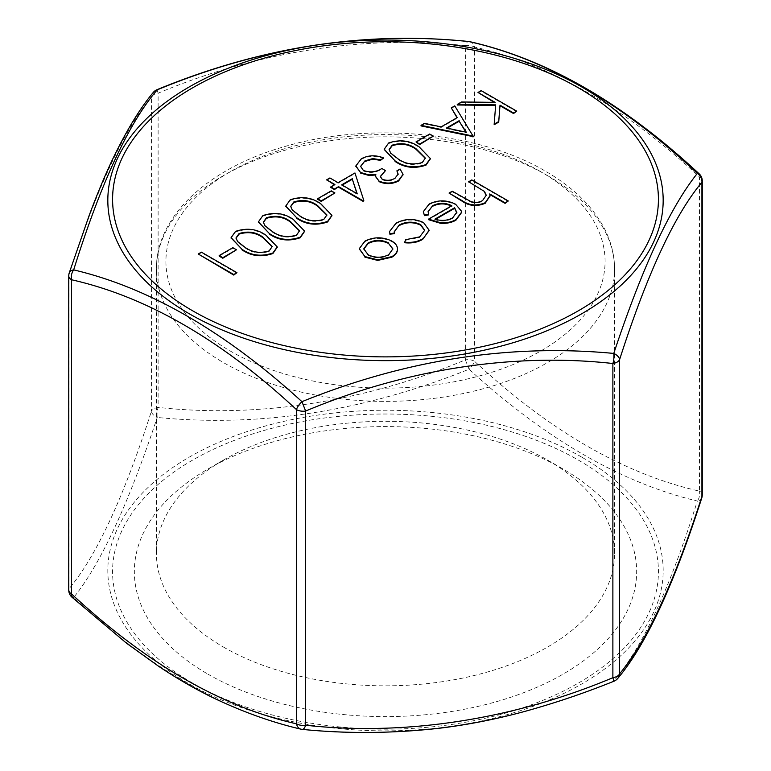 <?xml version="1.0" encoding="UTF-8"?>
<svg xmlns="http://www.w3.org/2000/svg" width="771" height="771" viewBox="0 0 771 771"><rect width="100%" height="100%" fill="white"/><g stroke="black" fill="none" stroke-linecap="round" stroke-linejoin="round"><path stroke-width="0.58" stroke-dasharray="3.85 2.89" d="M157.062 89.667L158.122 93.195A9.503 5.484 0 0 0 153.863 94.621A9.503 5.484 0 0 0 151.405 97.079L151.405 411.271A9.503 5.484 180 0 1 153.863 408.813A9.503 5.484 180 0 1 158.122 407.396L158.122 93.195C257.379 51.503 365.589 34.666 465.366 45.662L465.366 359.864A9.503 5.484 180 0 1 474.541 361.281L474.541 47.089C549.55 63.993 624.52 107.275 699.461 176.945L699.461 491.137C624.337 474.146 549.366 430.864 474.541 361.281A9.503 3.749 132.3 0 1 469.057 369.222L465.366 359.864C365.589 401.739 257.379 418.383 158.122 407.396A9.503 3.45 95.1 0 0 157.226 417.468C260.241 427.452 364.191 411.377 469.057 369.222C545.463 439.085 621.551 483.012 697.331 501.025C670.462 587.155 642.609 647.168 613.774 681.053C513.525 723.323 404.052 740.555 301.943 729.299C225.537 712.269 149.449 668.332 73.669 597.506C100.538 564.189 128.391 504.186 157.226 417.468A9.503 5.676 18.1 0 1 151.405 411.271C123.89 496.938 96.452 556.064 69.082 588.659L69.082 274.466C96.616 188.75 124.054 129.624 151.405 97.079A9.503 8.722 38.8 0 1 153.178 92.539M236.013 238.22L237.555 242.036L245.139 247.973C252.165 252.965 260.174 254.131 269.146 251.471L272.221 246.759M263.354 222.434L264.896 226.25L272.481 232.187C279.507 237.179 287.516 238.345 296.488 235.685L299.562 230.972M290.696 206.647L292.238 210.464L299.823 216.4C306.848 221.393 314.847 222.568 323.83 219.908L326.904 215.186M342.228 185.079L341.746 185.358L357.185 194.273L356.963 193.588M389.124 149.825L390.656 153.641L398.25 159.578C405.276 164.57 413.275 165.736 422.257 163.076L425.322 158.363M447.18 128.169L446.476 128.574L466.32 132.795L465.915 132.159M363.796 249.091L368.075 255.278C374.918 258.564 381.79 258.584 388.671 255.336L392.873 249.158M435.538 219.33L434.921 219.687C441.301 221.73 447.199 221.316 452.606 218.424L456.875 212.391M237.555 241.477L237.555 242.036M245.139 247.414L245.139 247.973M269.146 250.912L269.146 251.471M264.896 225.691L264.896 226.25M272.481 231.628L272.481 232.187M296.488 235.136L296.488 235.685M292.238 209.905L292.238 210.464M299.823 215.841L299.823 216.4M323.83 219.35L323.83 219.908M341.746 184.799L341.746 185.358M357.185 193.714L357.185 194.273M390.656 153.082L390.656 153.641M398.25 159.019L398.25 159.578M422.257 162.517L422.257 163.076M446.476 128.015L446.476 128.574M466.32 132.236L466.32 132.795M368.075 254.719L368.075 255.278M388.671 254.777L388.671 255.336M434.921 219.128L434.921 219.687M452.606 217.865L452.606 218.424M456.856 212.594L456.856 213.153M198.205 254.546L201.395 252.705L236.938 273.233M201.395 252.146L201.395 252.705M219.166 256.126L232.842 248.233L236.485 250.344M232.842 247.674L232.842 248.233M231.107 237.892L235.541 231.946C246.855 228.139 257.042 229.45 266.091 235.859L277.232 247.183M235.541 231.387L235.541 231.946M266.091 235.3L266.091 235.859M258.449 222.115L262.882 216.159C274.197 212.362 284.383 213.663 293.433 220.082L304.574 231.396M262.882 215.601L262.882 216.159M293.433 219.523L293.433 220.082M285.79 206.329L290.214 200.373C301.538 196.576 311.725 197.877 320.775 204.296L331.915 215.61M290.214 199.814L290.214 200.373M320.775 203.737L320.775 204.296M317.594 199.304L331.27 191.41L334.913 193.511M331.27 190.851L331.27 191.41M338.103 182.698L338.103 183.257L354.959 173.523L363.806 201.029M354.959 172.964L354.959 173.523M329.901 177.956L338.103 183.257M326.711 180.356L329.901 178.515M334.913 184.539L334.913 185.098L334.431 184.818M330.807 187.459L334.913 185.098M382.194 179.209L382.194 179.768C386.695 181.464 390.936 181.166 394.916 178.862L398.144 174.391M394.916 178.303L394.916 178.862M380.325 176.781L382.194 179.768M381.847 168.492L385.49 171.152M363.392 170.458L363.392 171.017C370.099 173.379 376.258 172.723 381.847 169.051M360.597 166.642L363.392 171.017M361.329 158.759L361.329 159.318C368.355 155.684 375.795 155.424 383.669 158.527M355.874 166.189L361.329 159.318M375.834 174.429L375.65 175.027M375.487 176.501L375.834 174.988M400.072 169.013L403.021 174.66M396.882 171.413L400.072 169.572M384.218 149.497L388.642 143.551C399.966 139.744 410.153 141.054 419.193 147.463L430.343 158.787M388.642 142.992L388.642 143.551M419.193 146.904L419.193 147.463M416.022 142.471L429.688 134.588L433.341 136.689M429.688 134.029L429.688 134.588M454.755 105.878L473.433 136.689M451.276 108.441L454.755 106.437M441.147 126.887L441.147 127.446L457.261 118.136M424.503 123.341L424.503 123.9L441.147 127.446M421.033 125.904L424.503 123.9M477.991 93.012L481.181 91.171L516.724 111.699M481.181 90.612L481.181 91.171M495.146 102.36L495.146 102.919L494.163 102.35M461.511 101.974L461.511 102.533L495.146 102.919M457.261 104.991L461.511 102.533M495.686 104.866L495.647 105.425M494.172 124.719L495.686 105.425M391.793 241.053L391.793 241.612C395.321 243.655 397.2 246.113 397.441 248.985L397.46 249.361M397.441 248.426L397.441 248.985M364.962 241.101L364.962 241.66C373.858 237.314 382.801 237.295 391.793 241.612M359.296 248.927L364.962 241.66M423.549 222.559L429.129 230.539M396.043 223.156L396.043 223.715C405.026 219.051 414.191 218.858 423.549 223.118M389.509 231.859L396.043 223.715M394.193 232.11L394.299 233.671M419.703 236.861L424.696 230.519M405.7 239.685L405.7 240.244L419.703 237.41M404.688 242.74L405.7 240.244M451.787 205.712L451.787 206.271L451.276 206.002M428.541 219.687L451.787 206.271M461.27 210.955L461.405 212.69M455.584 204.219L461.27 211.514M429.148 204.045L429.148 204.604C437.938 200.325 446.746 200.383 455.584 204.778M423.346 211.919L429.148 204.604M428.088 211.88L428.647 214.897M468.643 182.332L471.833 180.481L508.291 201.53M471.833 179.932L471.833 180.481M482.559 200.566L486.25 195.535M470.734 201.491L470.734 202.05C475.071 203.477 479.013 203.168 482.559 201.125M452.24 191.237L452.24 191.796L470.734 202.05M449.05 193.637L452.24 191.796M489.71 193.935L489.932 196.056M223.513 647.091A229.083 132.265 0 0 0 473.172 675.762A229.083 132.265 0 0 0 614.583 553.568A229.083 132.265 0 0 0 547.487 460.046A229.083 132.265 0 0 0 223.513 460.046A229.083 132.265 0 0 0 156.417 553.568A229.083 132.265 0 0 0 223.513 647.091M207.9 674.124A251.163 145.006 0 0 0 563.1 674.124A251.163 145.006 0 0 0 563.1 469.057A251.163 145.006 0 0 0 207.9 469.057A251.163 145.006 0 0 0 207.9 674.124M71.857 597.101A9.503 3.749 132.3 0 0 73.669 597.506A9.503 8.722 38.8 0 1 69.082 588.659A9.503 5.484 180 0 0 68.754 590.075M68.754 275.883A9.503 5.484 0 0 1 69.082 274.466A9.503 5.676 18.1 0 1 69.226 272.934M302.328 729.395A9.503 3.45 95.1 0 1 301.943 729.299A9.503 6.794 103.7 0 1 300.921 729.164M613.938 681.227L613.774 681.053A9.503 8.722 38.8 0 0 617.822 678.355M470.079 41.74A9.503 6.794 103.7 0 1 474.541 47.089A9.503 5.484 0 0 0 465.366 45.662A9.503 3.45 95.1 0 1 468.672 41.499M701.774 497.96A9.503 5.676 18.1 0 1 697.331 501.025A9.503 6.794 103.7 0 0 699.461 491.137A9.503 5.484 0 0 1 702.246 495.011M464.46 198.292L464.46 198.851M581.845 457.193A277.676 160.31 0 0 0 189.155 457.193A277.676 160.31 0 0 0 189.155 683.906A277.676 160.31 0 0 0 313.633 725.405A277.676 160.31 0 0 0 625.975 650.705A277.676 160.31 0 0 0 581.845 457.193M540.77 171.711A219.59 126.781 0 0 0 173.398 228.544A219.59 126.781 0 0 0 442.332 383.813A219.59 126.781 0 0 0 540.77 171.711M547.487 175.586A229.083 132.265 180 0 1 614.583 269.108A229.083 132.265 180 0 1 473.172 391.302A229.083 132.265 180 0 1 223.513 362.63A229.083 132.265 180 0 1 156.417 269.108A229.083 132.265 180 0 1 297.828 146.914A229.083 132.265 180 0 1 547.487 175.586M192.509 683.01A272.924 157.573 180 0 1 314.857 419.385A272.924 157.573 180 0 1 649.124 612.376A272.924 157.573 180 0 1 192.509 683.01M702.246 180.819A9.503 5.484 180 0 0 699.461 176.945A9.503 3.749 132.3 0 0 699.143 173.803M236.003 238.499L236.003 237.94M272.23 247.048L272.23 246.489M263.345 222.713L263.345 222.154M299.572 231.261L299.572 230.702M290.686 206.927L290.686 206.368M326.914 215.475L326.914 214.916M389.114 150.104L389.114 149.545M425.341 158.653L425.341 158.094M363.787 249.37L363.787 248.811M392.882 249.438L392.882 248.879M456.885 212.651L456.885 212.092M380.305 177.06L380.305 176.501M360.587 166.921L360.587 166.363M398.154 174.66L398.154 174.101M394.183 232.389L394.183 231.83M424.705 230.799L424.705 230.24M428.078 212.16L428.078 211.601M486.25 195.805L486.25 195.246M614.583 553.568L614.583 269.108C614.535 254.488 610.805 240.33 603.375 226.655C591.453 205.125 572.169 186.649 545.521 171.239C478.434 131.465 368.191 121.375 283.68 146.876C208.122 168.396 155.858 216.429 156.417 269.108L156.417 553.568M223.513 460.046L207.9 469.057M547.487 460.046L563.1 469.057"/><path stroke-width="1.16" d="M68.754 590.075A9.503 9.503 0 0 0 71.857 597.101A9.503 3.749 132.3 0 1 71.539 593.949C146.663 663.715 221.634 706.997 296.459 723.815L296.459 409.613C221.45 339.915 146.48 296.633 71.539 279.757L71.539 593.949A9.503 5.484 180 0 1 68.754 590.075L68.754 275.883A9.503 5.484 0 0 0 71.539 279.757A9.503 6.794 103.7 0 1 73.669 269.879C149.15 287.708 225.248 331.636 301.943 401.672C405.7 359.7 509.65 343.615 613.774 353.426C642.291 267.421 670.144 207.409 697.331 173.398C621.85 102.726 545.752 58.789 469.057 41.595C365.3 30.753 261.35 46.829 157.226 89.841C128.709 123.032 100.856 183.045 73.669 269.879A9.503 5.676 18.1 0 0 69.226 272.934A9.503 9.503 0 0 0 68.754 275.883M617.822 678.355A9.503 8.722 38.8 0 0 619.595 673.825A9.503 5.484 180 0 1 617.137 676.283A9.503 5.484 180 0 1 612.878 677.699L612.878 363.507A9.503 5.484 0 0 0 617.137 362.091A9.503 5.484 0 0 0 619.595 359.623A9.503 5.676 18.1 0 0 613.774 353.426A9.503 3.45 95.1 0 1 612.878 363.507C513.621 352.52 405.411 369.164 305.634 411.039L305.634 725.232C405.411 736.238 513.621 719.401 612.878 677.699L613.938 681.227A9.503 9.503 0 0 0 617.822 678.355L617.822 678.355C645.838 645.096 673.825 584.958 701.774 497.96A9.503 9.503 0 0 0 702.246 495.011L702.246 180.819A9.503 5.484 180 0 1 701.918 182.245C674.384 215.176 646.946 274.312 619.595 359.623L619.595 673.825C647.11 640.932 674.548 581.806 701.918 496.437A9.503 5.676 18.1 0 1 701.774 497.96M272.221 246.759L262.911 237.709C256.03 232.591 248.079 231.396 239.077 234.114L236.013 238.22M299.562 230.972L290.253 221.923C283.371 216.815 275.42 215.61 266.419 218.328L263.354 222.434M326.904 215.186L317.594 206.146C310.713 201.029 302.762 199.824 293.761 202.542L290.696 206.647M356.963 193.588L352.337 179.238L342.228 185.079M425.322 158.363L416.022 149.314C409.131 144.196 401.19 143.001 392.188 145.719L389.124 149.825M465.915 132.159L459.179 121.24L447.18 128.169M392.873 249.158L388.584 243.443C381.751 240.166 374.947 240.186 368.162 243.491L363.796 249.091M456.856 213.153L454.639 208.305L435.538 219.33M239.077 233.555L236.003 237.94L237.555 241.477L245.139 247.414C252.165 252.406 260.174 253.572 269.146 250.912L272.23 246.489L262.911 237.15C256.03 232.032 248.079 230.837 239.077 233.555L239.077 234.114M266.419 217.769L263.345 222.154L264.896 225.691L272.481 231.628C279.507 236.62 287.516 237.796 296.488 235.136L299.572 230.702L290.253 221.364C283.371 216.256 275.42 215.051 266.419 217.769L266.419 218.328M293.761 201.983L290.686 206.368L292.238 209.905L299.823 215.841C306.848 220.843 314.847 222.009 323.83 219.35L326.914 214.916L317.594 205.587C310.713 200.47 302.762 199.265 293.761 201.983L293.761 202.542M352.337 178.679L341.746 184.799L357.185 193.714L352.337 179.238M392.188 145.16L389.114 149.545L390.656 153.082L398.25 159.019C405.276 164.011 413.275 165.177 422.257 162.517L425.341 158.094L416.022 148.755C409.131 143.637 401.19 142.442 392.188 145.16L392.188 145.719M459.179 120.681L446.476 128.015L466.32 132.236L459.179 121.24M388.584 242.884C381.751 239.608 374.947 239.627 368.162 242.932L363.787 248.811L368.075 254.719C374.918 258.006 381.79 258.025 388.671 254.777L392.882 248.879L388.584 243.443M368.162 242.932L368.162 243.491M456.856 212.594L454.639 207.746L434.921 219.128C441.301 221.171 447.199 220.757 452.606 217.865L456.885 212.092M454.639 207.746L454.639 208.305M201.395 252.146L236.938 272.674L233.748 274.515L198.205 253.987L201.395 252.146M232.842 247.674L236.485 249.785L222.809 257.678L219.166 255.567L232.842 247.674M235.541 231.387C246.855 227.58 257.042 228.891 266.091 235.3L277.242 246.903L272.905 252.955C261.514 256.849 251.192 255.615 241.94 249.245L231.098 237.622L235.541 231.387M262.882 215.601C274.197 211.803 284.383 213.104 293.433 219.523L304.584 231.117L300.247 237.179C288.855 241.063 278.533 239.829 269.281 233.459L258.439 221.836L262.882 215.601M290.214 199.814C301.538 196.017 311.725 197.318 320.775 203.737L331.925 215.331L327.588 221.393C316.197 225.277 305.875 224.043 296.623 217.673L285.781 206.05L290.214 199.814M331.27 190.851L334.913 192.952L321.237 200.846L317.594 198.745L331.27 190.851M354.959 172.964L363.806 200.47L363.16 200.846L338.556 186.64L334.45 189.011L330.807 186.9L334.913 184.539L326.711 179.797L329.901 177.956L338.103 182.698L354.959 172.964M394.916 178.303L398.154 174.101L396.882 170.854L400.072 169.013L403.031 174.381L398.607 180.385C392.266 183.691 385.722 183.912 378.995 181.05L375.477 176.222L375.834 174.429L368.943 174.901L360.51 172.482L355.865 165.91L361.329 158.759C368.355 155.125 375.795 154.865 383.669 157.968L380.479 159.809L372.779 158.575L364.924 160.898L360.587 166.363L363.392 170.458C370.099 172.82 376.258 172.164 381.847 168.492L385.49 170.593L380.305 176.501L382.194 179.209C386.695 180.906 390.936 180.607 394.916 178.303M388.642 142.992C399.966 139.185 410.153 140.495 419.193 146.904L430.353 158.508L426.006 164.56C414.625 168.454 404.303 167.22 395.051 160.85L384.209 149.227L388.642 142.992M429.688 134.029L433.341 136.13L419.665 144.023L416.022 141.922L429.688 134.029M473.433 136.13L421.033 125.345L424.503 123.341L441.147 126.887L457.261 117.578L451.276 107.882L454.755 105.878L473.433 136.689L421.033 125.904L421.033 125.345M481.181 90.612L516.724 111.14L513.534 112.98L500.003 105.164L498.721 121.529L494.172 124.16L495.686 104.866L457.261 104.432L461.511 101.974L495.146 102.36L477.991 92.462L481.181 90.612M397.441 248.426C397.653 251.625 395.783 254.363 391.851 256.627L377.703 259.856L364.905 256.579L359.296 248.648L364.962 241.101C373.858 236.755 382.801 236.736 391.793 241.053C395.321 243.096 397.2 245.554 397.441 248.426L397.46 249.361M422.662 238.837C417.622 241.786 411.627 242.904 404.688 242.181L405.7 239.685L419.703 236.861L424.705 230.24L420.638 224.563C413.333 221.238 406.172 221.402 399.185 225.026L394.183 231.83L394.299 233.112L389.885 233.642L389.509 231.579L396.043 223.156C405.026 218.492 414.191 218.299 423.549 222.559L429.139 230.24L422.662 239.395C417.622 242.345 411.627 243.463 404.688 242.74L404.688 242.181M432.733 205.655L428.078 211.601L428.647 214.338L424.32 215.109L423.346 211.639L429.148 204.045C437.938 199.766 446.746 199.824 455.584 204.219L461.27 210.955L461.415 212.411L455.96 219.61C451.633 222.106 446.438 223.137 440.386 222.703L428.541 219.128L451.787 205.712C445.436 202.6 439.085 202.58 432.733 205.655L428.088 211.88M471.833 179.932L508.291 200.971L505.101 202.812L489.71 193.935L489.942 195.767L485.19 202.734C476.892 206.194 469.26 205.529 462.311 200.739L449.05 193.078L452.24 191.237L470.734 201.491C475.071 202.918 479.013 202.609 482.559 200.566L486.25 195.246L484.516 191.497L468.643 181.773L471.833 179.932M198.205 253.987L233.748 275.074L233.748 274.515M236.938 272.674L233.748 275.074M219.166 255.567L219.166 256.126L222.809 258.237L222.809 257.678M236.485 249.785L222.809 258.237M241.94 249.245L231.107 237.892M272.905 252.955L272.905 253.514C261.514 257.408 251.192 256.174 241.94 249.804M277.232 247.183L272.905 253.514M269.281 233.459L258.449 222.115M300.247 237.179L300.247 237.728C288.855 241.622 278.533 240.388 269.281 234.018M304.574 231.396L300.247 237.728M296.623 217.673L285.79 206.329M327.588 221.393L327.588 221.952C316.197 225.836 305.875 224.602 296.623 218.232M331.915 215.61L327.588 221.952M317.594 198.745L317.594 199.304L321.237 201.404L321.237 200.846M334.913 192.952L321.237 201.404M326.711 179.797L334.431 184.818M330.807 186.9L330.807 187.459L334.45 189.57L334.45 189.011M338.556 186.64L334.45 189.57M363.16 200.846L363.16 201.404L338.556 187.199M363.806 200.47L363.16 201.404M385.49 170.593L380.325 176.781M364.924 160.898L360.597 166.642M372.779 158.575L372.779 159.134L364.924 161.457M380.479 159.809L380.479 160.368L372.779 159.134M383.669 157.968L380.479 160.368M360.51 172.482L355.874 166.189M368.943 174.901L368.943 175.46L360.51 173.041M375.834 174.988L368.943 175.46M378.995 181.05L375.487 176.501M398.607 180.385L398.607 180.944C392.266 184.25 385.722 184.471 378.995 181.609M403.021 174.66L398.607 180.944M396.882 170.854L398.144 174.391M395.051 160.85L384.218 149.497M426.006 164.56L426.006 165.119C414.625 169.013 404.303 167.779 395.051 161.409M430.343 158.787L426.006 165.119M416.022 141.922L419.665 144.582L419.665 144.023M433.341 136.13L419.665 144.582M451.276 107.882L457.01 117.732M472.98 136.39L472.98 136.949M477.991 92.462L494.163 102.35M457.261 104.432L457.261 104.991L495.647 105.425M494.172 124.16L494.172 124.719L498.721 122.088L498.721 121.529M500.003 105.164L498.721 122.088M513.534 112.98L513.534 113.539L500.003 105.723M516.724 111.14L513.534 113.539M364.905 256.579L359.296 248.927M377.703 259.856L377.703 260.415L364.905 257.138M391.851 256.627L391.851 257.186L377.703 260.415M397.441 248.985C397.653 252.184 395.783 254.922 391.851 257.186M429.129 230.539L422.662 239.395M389.885 233.642L389.509 231.859M394.299 233.112L394.299 233.671L389.885 234.201M399.185 225.026L394.193 232.11M420.638 224.563L420.638 225.122C413.333 221.797 406.172 221.952 399.185 225.585M424.696 230.519L420.638 225.122M451.787 206.271C445.436 203.159 439.085 203.139 432.733 206.214M428.541 219.128L428.541 219.687L440.386 223.262L440.386 222.703M455.96 219.61L455.96 220.169C451.633 222.665 446.438 223.696 440.386 223.262M461.405 212.69L455.96 220.169M424.32 215.109L423.346 211.919M428.647 214.338L428.647 214.897L424.32 215.668M468.643 181.773L484.516 191.497M486.25 195.535L484.516 192.056M449.05 193.078L462.311 201.298C469.26 206.088 476.892 206.753 485.19 203.293L485.19 202.734M489.932 196.056L485.19 203.293M505.101 202.812L505.101 203.371L489.826 194.562M508.291 200.971L505.101 203.371M153.178 92.539L153.178 92.539A9.503 8.722 38.8 0 1 157.226 89.841L157.062 89.667A9.503 9.503 0 0 0 153.178 92.539C139.435 109.058 125.548 132.063 111.525 161.553C103.979 177.725 96.51 195.747 89.118 215.61L69.226 272.934M71.857 597.101L126.569 643.236L158.932 666.491C177.667 679 196.441 689.766 215.244 698.796C244.32 712.491 272.886 722.61 300.921 729.164A9.503 6.794 103.7 0 1 296.459 723.815A9.503 5.484 180 0 0 305.634 725.232A9.503 3.45 95.1 0 1 302.328 729.395C346.728 733.799 392.053 733.462 438.285 728.373C467.795 724.836 497.16 719.035 526.381 710.978C556.016 702.728 585.199 692.811 613.938 681.227M301.943 401.672L305.634 411.039A9.503 5.484 0 0 1 296.459 409.613A9.503 3.749 132.3 0 1 301.943 401.672M468.672 41.499A9.503 3.45 95.1 0 1 469.057 41.595A9.503 6.794 103.7 0 1 470.079 41.74A9.503 9.503 0 0 0 468.672 41.499C364.693 30.84 260.82 46.896 157.062 89.667M470.079 41.74C546.851 59.155 623.209 103.169 699.143 173.803A9.503 3.749 132.3 0 0 697.331 173.398A9.503 8.722 38.8 0 1 701.918 182.245L701.918 496.437A9.503 5.484 0 0 0 702.246 495.011M189.155 313.701A277.676 160.31 180 0 1 145.025 120.189A277.676 160.31 180 0 1 457.367 45.499A277.676 160.31 180 0 1 625.975 280.499A277.676 160.31 180 0 1 189.155 313.701M262.911 237.15L262.911 237.709M290.253 221.364L290.253 221.923M317.594 205.587L317.594 206.146M416.022 148.755L416.022 149.314M478.039 187.189L478.039 187.748M462.311 200.739L462.311 201.298M192.509 310.723A272.924 157.573 0 0 0 649.124 240.089A272.924 157.573 0 0 0 314.857 47.108A272.924 157.573 0 0 0 192.509 310.723M231.098 238.181L231.098 237.622M277.242 247.462L277.242 246.903M258.439 222.395L258.439 221.836M304.584 231.676L304.584 231.117M285.781 206.609L285.781 206.05M331.925 215.89L331.925 215.331M355.865 166.469L355.865 165.91M375.477 176.781L375.477 176.222M403.031 174.94L403.031 174.381M384.209 149.776L384.209 149.227M430.353 159.067L430.353 158.508M359.296 249.206L359.296 248.648M429.139 230.799L429.139 230.24M389.509 232.138L389.509 231.579M461.415 212.969L461.415 212.411M423.346 212.198L423.346 211.639M489.942 196.326L489.942 195.767M300.921 729.164A9.503 9.503 0 0 0 302.328 729.395M702.246 180.819A9.503 9.503 0 0 0 699.143 173.803"/></g></svg>
